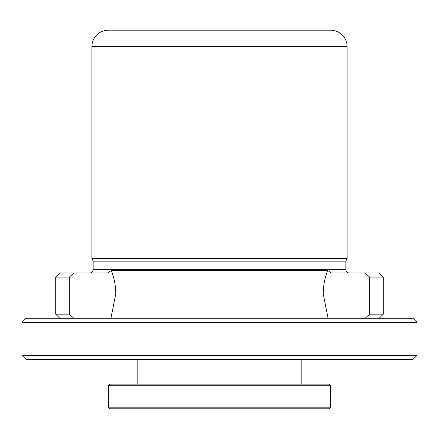 <?xml version="1.0" encoding="UTF-8"?>
<svg xmlns="http://www.w3.org/2000/svg" width="439" height="439" viewBox="0 0 439 439"><rect width="100%" height="100%" fill="white"/><g stroke="black" fill="none" stroke-linecap="round" stroke-linejoin="round"><path stroke-width="0.66" d="M330.622 30.181L108.378 30.181L330.622 30.181A16.462 16.462 0 0 1 347.084 46.644L347.084 258.516L345.85 261.167L345.85 269.711C346.025 271.692 347.123 272.789 349.142 273.003M108.378 30.181A16.462 16.462 0 0 0 91.916 46.644L91.916 258.516L347.084 258.516M328.976 408.819L110.024 408.819L108.378 407.172L330.622 407.172L328.976 408.819M108.378 385.771L110.024 384.125L328.976 384.125L330.622 385.771L108.378 385.771L108.378 407.172M330.622 385.771L330.622 407.172M137.188 359.431L137.188 384.125M301.812 359.431L301.812 384.125M73.84 273.003L59.814 273.003L55.698 277.119L69.335 277.119L73.84 273.003L107.588 273.003L111.308 270.495C114.255 278.035 115.742 285.844 115.77 293.911L110.93 318.275M328.07 318.275L323.23 293.911C323.263 285.816 324.75 278.013 327.692 270.495L111.308 270.495M383.302 277.119L383.302 314.159L369.665 314.159L365.16 318.275L369.665 314.159L369.665 277.119L383.302 277.119L379.186 273.003L331.412 273.003L327.692 270.495M59.814 318.275L55.698 314.159L69.335 314.159L73.84 318.275M26.066 318.275L412.934 318.275L417.05 322.391L21.95 322.391L26.066 318.275M345.85 269.711L93.15 269.711L93.15 261.167L345.85 261.167M366.049 273.81L369.512 276.982M21.95 355.316L26.066 359.431L412.934 359.431L417.05 355.316L21.95 355.316L21.95 322.391M417.05 355.316L417.05 322.391M93.15 261.167L91.916 258.516M70.24 276.29L73.401 273.404M69.335 277.119L69.335 314.159M365.16 273.003L369.665 277.119M347.084 46.644L91.916 46.644M93.15 269.711C92.975 271.692 91.877 272.789 89.858 273.003M55.698 277.119L55.698 314.159M379.186 318.275L383.302 314.159"/></g></svg>
